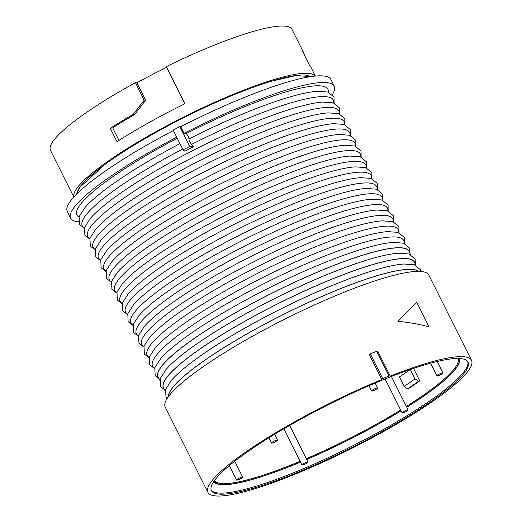 <?xml version="1.0" encoding="UTF-8"?>
<svg xmlns="http://www.w3.org/2000/svg" width="522" height="522" viewBox="0 0 522 522"><rect width="100%" height="100%" fill="white"/><g stroke="black" fill="none" stroke-linecap="round" stroke-linejoin="round"><path stroke-width="0.78" d="M372.825 390.88A3.367 0.574 -26.6 0 1 371.618 391.004A3.367 0.574 -26.6 0 1 374.378 388.981A3.367 0.574 -26.6 0 1 377.647 387.99A3.367 0.574 -26.6 0 1 376.101 389.347A3.367 0.574 -26.6 0 1 372.825 390.88M438.154 375.814A3.367 0.574 -26.6 0 1 436.947 375.938A3.367 0.574 -26.6 0 1 439.707 373.915A3.367 0.574 -26.6 0 1 442.976 372.923A3.367 0.574 -26.6 0 1 441.429 374.281A3.367 0.574 -26.6 0 1 438.154 375.814M403.323 412.824A3.367 0.574 -26.6 0 1 402.123 412.948A3.367 0.574 -26.6 0 1 404.876 410.925A3.367 0.574 -26.6 0 1 408.145 409.927A3.367 0.574 -26.6 0 1 406.605 411.29A3.367 0.574 -26.6 0 1 403.323 412.824M302.016 464.808A3.367 0.574 -26.6 0 1 305.161 462.786A3.367 0.574 -26.6 0 1 307.987 462.003A3.367 0.574 -26.6 0 1 305.233 464.025A3.367 0.574 -26.6 0 1 301.964 465.017A3.367 0.574 -26.6 0 1 302.016 464.808M272.667 442.956A3.367 0.574 -26.6 0 1 271.46 443.08A3.367 0.574 -26.6 0 1 274.22 441.057A3.367 0.574 -26.6 0 1 277.489 440.059A3.367 0.574 -26.6 0 1 275.942 441.416A3.367 0.574 -26.6 0 1 272.667 442.956M237.836 479.959A3.367 0.574 -26.6 0 1 236.636 480.083A3.367 0.574 -26.6 0 1 239.389 478.067A3.367 0.574 -26.6 0 1 242.658 477.069A3.367 0.574 -26.6 0 1 241.112 478.426A3.367 0.574 -26.6 0 1 237.836 479.959M168.462 396.563A140.281 23.875 -26.6 0 1 237.784 339.274A140.281 23.875 -26.6 0 1 369.635 278.069A140.281 23.875 -26.6 0 1 418.468 271.375M399.245 253.17A140.281 23.875 153.4 0 0 361.478 261.783A140.281 23.875 153.4 0 0 165.402 370.268M159.732 380.192L158.107 376.956A140.281 23.875 -26.6 0 1 222.372 320.417A140.281 23.875 -26.6 0 1 358.823 256.478A140.281 23.875 -26.6 0 1 408.967 251.336L410.592 254.573M404.648 263.962A140.281 23.875 153.4 0 0 366.881 272.575A140.281 23.875 153.4 0 0 170.811 381.06M165.135 390.991L163.516 387.748A140.281 23.875 -26.6 0 1 227.775 331.216A140.281 23.875 -26.6 0 1 364.226 267.271A140.281 23.875 -26.6 0 1 414.377 262.129L415.995 265.365M211.208 490.041A143.478 24.423 153.4 0 0 305.337 467.895A143.478 24.423 153.4 0 0 442.395 391.754A143.478 24.423 153.4 0 0 467.712 361.589M459.308 358.516A137.299 23.373 -26.6 0 1 435.224 387.755A137.299 23.373 -26.6 0 1 406.821 407.277M401.072 410.847A137.299 23.373 -26.6 0 1 306.727 459.484M300.509 462.12A137.299 23.373 -26.6 0 1 213.779 481.473M442.917 392.792A143.478 24.423 -26.6 0 1 304.385 469.565A143.478 24.423 -26.6 0 1 211.43 490.576A143.478 24.423 -26.6 0 1 328.782 404.498A143.478 24.423 -26.6 0 1 468.012 362.092A143.478 24.423 -26.6 0 1 442.917 392.792M410.455 369.452L413.607 368.545L419.799 380.91A136.177 23.177 -26.6 0 1 408.439 388.688L407.519 388.877L404.204 386.28L399.493 376.884A131.126 22.316 153.4 0 0 410.24 369.524M315.366 76.081L310.577 66.516A135.054 22.988 -26.6 0 0 309.383 65.074L302.688 51.717A135.054 22.988 -26.6 0 1 303.889 53.153L291.994 29.408A135.054 22.988 153.4 0 0 166.446 66.594L166.609 67.364A130.559 22.224 -26.6 0 0 136.881 82.783L135.459 82.672A135.054 22.988 153.4 0 0 50.477 150.349L73.85 197.022M303.889 53.153A135.054 22.988 -26.6 0 1 304.319 54.973M73.889 196.977A135.054 22.988 -26.6 0 1 97.758 168.704A135.054 22.988 -26.6 0 1 226.457 97.164A135.054 22.988 -26.6 0 1 315.308 76.088M166.446 66.594L185.029 103.702A135.054 22.988 153.4 0 0 116.961 141.69L110.272 128.327L112.693 127.838A130.559 22.224 -26.6 0 1 134.637 114.494L133.214 114.383A135.054 22.988 153.4 0 0 110.272 128.327M135.459 82.672L144.196 100.126L133.214 114.383M136.881 82.783L145.618 100.237L134.637 114.494M145.618 100.237L144.196 100.126M407.519 388.877A134.493 22.89 153.4 0 0 418.683 381.23L419.799 380.91M166.609 67.364L184.847 103.793M112.693 127.838L118.983 140.398M191.646 144.372L193.434 146.806A138.447 23.562 153.4 0 0 184.86 151.236L183.085 149.886L173.173 130.095L179.881 126.618L180.756 126.709L184.077 133.345L186.243 133.58C187.94 135.466 188.84 137.266 188.944 138.976C189.055 140.686 189.956 142.486 191.646 144.372A140.392 23.895 153.4 0 1 333.76 102.991M179.881 126.618L189.786 146.408L193.434 146.806M173.389 130.533A147.406 25.089 153.4 0 0 67.305 211.547L70.62 218.176A147.406 25.089 153.4 0 0 78.489 221.778M332.41 94.626A147.406 25.089 153.4 0 0 334.237 86.169L330.915 79.54A147.406 25.089 153.4 0 0 180.756 126.709M189.786 146.408L183.085 149.886M377.837 351.371L390.228 376.114L389.066 375.997L376.682 351.26L377.837 351.371M471.523 360.33L428.836 275.081A147.406 25.089 153.4 0 0 347.535 290.865A147.406 25.089 153.4 0 0 191.006 375.546A147.406 25.089 153.4 0 0 165.226 407.088L207.913 492.337A147.406 25.089 153.4 0 0 350.954 448.77A147.406 25.089 153.4 0 0 471.523 360.33A147.406 25.089 153.4 0 0 390.228 376.114M389.066 375.997L382.678 378.594L381.81 379.507A147.406 25.089 153.4 0 0 207.913 492.337M381.81 379.507L369.426 354.771L370.287 353.851L376.682 351.26M370.287 353.851L382.678 378.594M176.71 137.162A147.406 25.089 153.4 0 0 70.62 218.176M334.237 86.169A147.406 25.089 153.4 0 0 184.077 133.345M177.252 138.239A140.392 23.895 153.4 0 0 78.972 217.08M328.351 92.198A140.392 23.895 153.4 0 0 186.243 133.58M308.724 75.67A131.407 22.368 153.4 0 0 216.982 101.986A131.407 22.368 153.4 0 0 100.387 167.849A131.407 22.368 153.4 0 0 77.497 191.463M418.683 381.23L414.977 378.907A131.126 22.316 -26.6 0 1 404.204 386.28M410.272 369.511L414.977 378.907M214.046 481.082A136.888 23.301 153.4 0 0 300.476 462.055M306.695 459.419A136.888 23.301 153.4 0 0 401.033 410.775M406.782 407.206A136.888 23.301 153.4 0 0 458.838 358.503M458.029 358.483A136.177 23.177 -26.6 0 1 406.403 406.455M400.661 410.031A136.177 23.177 -26.6 0 1 306.323 458.681M300.104 461.311A136.177 23.177 -26.6 0 1 214.516 480.429M339.509 113.907L339.417 107.858L333.258 102.834L322.779 102.084A140.392 23.895 153.4 0 0 285.88 110.651A140.392 23.895 153.4 0 0 186.041 154.075A140.392 23.895 153.4 0 0 90.228 218.535L84.551 227.377L84.884 235.318L89.673 239.017M182.654 149.031A140.392 23.895 153.4 0 0 84.375 227.873M416.686 302.192L397.953 321.324C409.437 322.42 419.812 324.292 429.077 326.929L416.686 302.192M179.953 143.635A140.392 23.895 153.4 0 0 84.825 207.743L79.148 216.578L79.481 224.519L84.27 228.218M334.1 103.115L334.008 97.059L327.849 92.035L317.376 91.291A140.392 23.895 153.4 0 0 188.944 138.976M344.911 124.706L344.82 118.651L338.661 113.626L328.188 112.882A140.392 23.895 153.4 0 0 291.283 121.45A140.392 23.895 153.4 0 0 95.637 229.334L89.954 238.169L90.293 246.11L95.082 249.81M89.784 238.665A140.392 23.895 -26.6 0 1 145.762 183.848A140.392 23.895 -26.6 0 1 288.581 116.047A140.392 23.895 -26.6 0 1 339.163 113.789M350.321 135.498L350.229 129.443L344.07 124.419L333.591 123.675A140.392 23.895 153.4 0 0 296.692 132.242A140.392 23.895 153.4 0 0 101.04 240.127L95.363 248.961L95.696 256.909L100.485 260.602M95.187 249.464A140.392 23.895 -26.6 0 1 151.171 194.647A140.392 23.895 -26.6 0 1 293.984 126.846A140.392 23.895 -26.6 0 1 344.572 124.582M355.723 146.29L355.632 140.242L349.472 135.218L339 134.474A140.392 23.895 153.4 0 0 302.094 143.035A140.392 23.895 153.4 0 0 106.449 250.925L100.766 259.76L101.098 267.701L105.894 271.401M100.596 260.256A140.392 23.895 -26.6 0 1 156.574 205.44A140.392 23.895 -26.6 0 1 299.393 137.638A140.392 23.895 -26.6 0 1 349.975 135.374M361.133 157.089L361.041 151.034L354.882 146.01L344.403 145.266A140.392 23.895 153.4 0 0 307.504 153.833A140.392 23.895 153.4 0 0 111.852 261.718L106.175 270.553L106.508 278.494L111.297 282.193M105.999 271.055A140.392 23.895 -26.6 0 1 161.983 216.238A140.392 23.895 -26.6 0 1 304.796 148.437A140.392 23.895 -26.6 0 1 355.384 146.173M366.535 167.882L366.444 161.833L360.284 156.809L349.805 156.065A140.392 23.895 153.4 0 0 312.906 164.626A140.392 23.895 153.4 0 0 117.261 272.517L111.578 281.351L111.91 289.292L116.706 292.992M111.408 281.847A140.392 23.895 -26.6 0 1 167.386 227.031A140.392 23.895 -26.6 0 1 310.205 159.23A140.392 23.895 -26.6 0 1 360.787 156.965M371.945 178.681L371.853 172.625L365.694 167.601L355.214 166.857A140.392 23.895 153.4 0 0 318.316 175.425A140.392 23.895 153.4 0 0 122.663 283.309L116.987 292.144L117.32 300.085L122.109 303.784M116.811 292.646A140.392 23.895 -26.6 0 1 172.789 237.823A140.392 23.895 -26.6 0 1 315.608 170.022A140.392 23.895 -26.6 0 1 366.196 167.764M377.347 189.473L377.256 183.418L371.096 178.4L360.617 177.65A140.392 23.895 153.4 0 0 323.718 186.217A140.392 23.895 153.4 0 0 128.073 294.101L122.389 302.936L122.722 310.884L127.518 314.577M122.22 303.439A140.392 23.895 -26.6 0 1 178.198 248.622A140.392 23.895 -26.6 0 1 321.017 180.821A140.392 23.895 -26.6 0 1 371.599 178.557M382.757 200.265L382.665 194.217L376.506 189.192L366.026 188.449A140.392 23.895 153.4 0 0 329.128 197.009A140.392 23.895 153.4 0 0 133.475 304.9L127.799 313.735L128.131 321.676L132.921 325.376M127.622 314.231A140.392 23.895 -26.6 0 1 183.6 259.414A140.392 23.895 -26.6 0 1 326.42 191.613A140.392 23.895 -26.6 0 1 377.008 189.349M388.159 211.064L388.068 205.009L381.908 199.985L371.429 199.241A140.392 23.895 153.4 0 0 334.53 207.808A140.392 23.895 153.4 0 0 138.885 315.693L133.201 324.527L133.534 332.468L138.33 336.168M133.032 325.03A140.392 23.895 -26.6 0 1 189.01 270.213A140.392 23.895 -26.6 0 1 331.829 202.412A140.392 23.895 -26.6 0 1 382.411 200.148M393.568 221.857L393.477 215.808L387.317 210.784L376.838 210.04A140.392 23.895 153.4 0 0 339.933 218.601A140.392 23.895 153.4 0 0 144.287 326.491L138.611 335.326L138.943 343.267L143.733 346.967M138.434 335.822A140.392 23.895 -26.6 0 1 194.412 281.006A140.392 23.895 -26.6 0 1 337.232 213.204A140.392 23.895 -26.6 0 1 387.82 210.94M398.971 232.655L398.88 226.6L392.72 221.576L382.241 220.832A140.392 23.895 153.4 0 0 345.342 229.399A140.392 23.895 153.4 0 0 149.697 337.284L144.013 346.119L144.346 354.06L149.142 357.759M143.844 346.621A140.392 23.895 -26.6 0 1 199.822 291.798A140.392 23.895 -26.6 0 1 342.641 224.003A140.392 23.895 -26.6 0 1 393.223 221.739M404.38 243.448L404.282 237.399L398.123 232.375L387.65 231.624A140.392 23.895 153.4 0 0 350.745 240.192A140.392 23.895 153.4 0 0 155.099 348.076L149.422 356.917L149.755 364.858L154.545 368.558M149.246 357.413A140.392 23.895 -26.6 0 1 205.224 302.597A140.392 23.895 -26.6 0 1 348.043 234.796A140.392 23.895 -26.6 0 1 398.632 232.531M410.005 253.398L409.692 248.191L403.532 243.167L393.053 242.423A140.392 23.895 153.4 0 0 356.154 250.991A140.392 23.895 153.4 0 0 160.508 358.875L154.825 367.71L155.158 375.651L159.145 379.024M154.656 368.206A140.392 23.895 -26.6 0 1 210.634 313.389A140.392 23.895 -26.6 0 1 353.453 245.588A140.392 23.895 -26.6 0 1 404.035 243.33M415.408 264.197L415.094 258.984L408.935 253.96L398.462 253.216A140.392 23.895 153.4 0 0 361.557 261.783A140.392 23.895 153.4 0 0 165.911 369.667L160.234 378.502L160.567 386.45L164.547 389.817M158.512 377.758A140.392 23.895 -26.6 0 1 220.121 321.689A140.392 23.895 -26.6 0 1 358.855 256.387A140.392 23.895 -26.6 0 1 409.372 252.139M420.973 271.479L420.504 269.783L414.344 264.758L403.865 264.015A140.392 23.895 153.4 0 0 366.966 272.575A140.392 23.895 153.4 0 0 171.314 380.466L165.637 389.301L165.97 397.242L167.053 398.632M163.915 388.551A140.392 23.895 -26.6 0 1 225.524 332.488A140.392 23.895 -26.6 0 1 364.265 267.179A140.392 23.895 -26.6 0 1 414.775 262.931M168.345 396.727A140.392 23.895 -26.6 0 1 237.373 339.43A140.392 23.895 -26.6 0 1 369.667 277.978A140.392 23.895 -26.6 0 1 418.67 271.375M377.647 387.99L375.174 383.057M371.618 391.004L368.969 385.712M442.976 372.923L437.247 361.485M436.947 375.938L430.565 363.195M408.145 409.927L391.389 376.466M402.123 412.948L385.099 378.959M307.987 462.003L289.671 425.423M301.964 465.017L283.824 428.803M277.489 440.059L274.598 434.297M271.46 443.08L268.837 437.834M242.658 477.069L234.743 461.259M236.636 480.083L229.373 465.585M271.42 81.23L295.511 75.677L311.543 76.532M76.499 194.236L80.186 186.98L104.811 164.534"/></g></svg>
